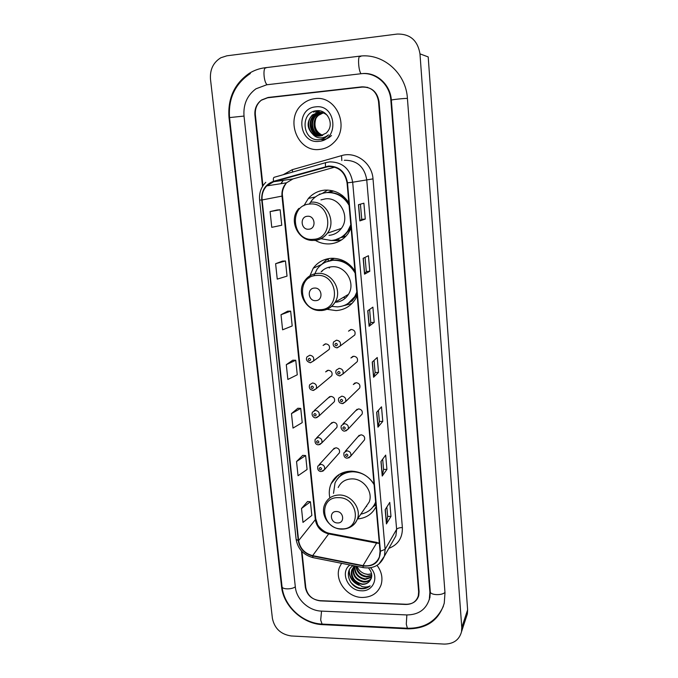 <?xml version="1.0" encoding="UTF-8"?>
<svg xmlns="http://www.w3.org/2000/svg" width="678" height="678" viewBox="0 0 678 678"><rect width="100%" height="100%" fill="white"/><g stroke="black" fill="none" stroke-linecap="round" stroke-linejoin="round"><path stroke-width="1.02" d="M374.027 484.084C368.425 475.846 360.815 471.532 351.204 471.151C341.788 471.49 335.101 475.651 331.161 483.626C329.203 488.109 328.771 492.864 329.855 497.889M354.941 270.997C349.077 262.301 341.144 258.072 331.152 258.301C323.677 258.928 317.702 262.233 313.228 268.217L308.982 278.031M326.982 309.304L336.076 310.592C344.619 309.965 351.17 305.956 355.73 298.574L357.153 295.684M328.872 258.547L327.864 259.377M348.831 202.739C342.882 193.9 334.847 189.704 324.728 190.137C318.228 190.772 312.77 193.552 308.363 198.459L303.871 205.722M315.372 240.402C319.889 243.029 324.694 244.19 329.796 243.894C337.491 243.224 343.67 239.681 348.331 233.257L351.102 228.122M327.635 190.069L322.364 193.408M335.695 239.715L337.644 239.885M310.431 362.764L313.422 361.052L310.219 362.764C306.719 361.527 305.651 359.56 306.998 356.882L309.821 355.221C313.185 355.865 314.389 357.806 313.422 361.052L329.22 349.382C330.152 346.289 329.016 344.441 325.804 343.839L323.109 345.433L325.262 343.899M313.567 390.401L316.245 388.664L312.982 390.435L310.558 389.519C309.21 388.113 308.948 386.502 309.753 384.68L312.609 382.96C315.906 383.587 317.118 385.494 316.245 388.664L331.813 375.663C332.661 372.637 331.508 370.832 328.364 370.247L325.626 371.891L327.499 370.383M316.651 417.699L319.024 415.961L315.719 417.792C314.253 418.334 310.922 415.529 312.482 412.139L315.372 410.376C318.601 411.004 319.821 412.86 319.024 415.961L334.373 401.664C335.135 398.706 333.983 396.944 330.898 396.367L328.135 398.054L329.754 396.588L314.168 410.614M319.694 444.658L321.77 442.946L318.423 444.836C315.694 444.632 314.609 442.776 315.177 439.276L318.092 437.488C321.262 438.098 322.491 439.92 321.77 442.946L336.89 427.394C337.593 424.496 336.432 422.767 333.406 422.199L330.61 423.92L332.017 422.521L316.643 437.819M322.669 471.286L324.482 469.634L321.101 471.566C318.338 471.244 317.253 469.422 317.855 466.1L320.796 464.277C323.906 464.888 325.135 466.667 324.482 469.634L339.381 452.836C340.017 450.006 338.856 448.311 335.881 447.751L333.067 449.497L334.279 448.175L319.118 464.718M348.823 457.938L350.772 456.133L347.314 458.192C344.653 458.014 343.534 456.209 343.949 452.768L347 450.819C350.111 451.387 351.365 453.158 350.772 456.133L364.518 439.836C365.103 436.996 363.908 435.31 360.942 434.784L358.026 436.657L359.255 435.259L345.229 451.302M345.924 430.928L348.187 429.064L344.763 431.081C343.39 431.649 340 428.877 341.39 425.572L344.424 423.64C347.594 424.216 348.848 426.021 348.187 429.064L362.145 414.038C362.789 411.139 361.594 409.419 358.577 408.885L355.679 410.732L357.111 409.241L342.899 424.013M336.89 347.822L336.924 347.831C333.593 347.085 332.483 345.136 333.584 341.983L336.525 340.178C339.898 340.78 341.127 342.712 340.22 345.983L354.814 334.957C355.696 331.839 354.526 330 351.314 329.44L348.509 331.161L350.806 329.5M339.949 375.892L342.915 373.993L339.568 375.9C336.263 374.909 335.144 373.002 336.212 370.18L339.186 368.324C342.483 368.917 343.729 370.807 342.915 373.993L357.289 361.603C358.086 358.56 356.908 356.772 353.763 356.221L350.916 357.992L352.891 356.357M342.958 403.588L345.568 401.69L342.178 403.656L339.881 402.851C338.449 401.461 338.093 399.859 338.814 398.037L341.822 396.147C345.051 396.723 346.305 398.571 345.568 401.69L359.73 387.96C360.442 384.994 359.264 383.24 356.179 382.697L353.306 384.511L354.992 382.943M327.847 192.425L332.483 190.73M329.508 260.818L333.339 258.259M352.467 300.82L352.009 300.99M345.611 236.563L341.763 237.495M357.526 518.941C366.137 518.187 372.315 514.094 376.053 506.644M301.956 551.519L305.795 587.538C307.405 595.326 312.227 599.776 320.27 600.878L405.808 604.462C412.241 604.395 416.402 601.539 418.292 595.877L418.64 591.826L378.519 101.463C376.773 91.674 371.222 86.801 361.866 86.852L268.022 97.471L261.657 99.946C257.013 103.59 254.92 108.539 255.36 114.794L262.937 185.789M321.33 611.098L406.698 614.938C418.445 614.844 425.987 609.598 429.335 599.199L429.886 592.25L390.842 100.132C389.918 84.335 375.442 71.69 360.755 73.766L266.708 84.784L255.937 88.818C247.156 95.361 243.182 104.429 244.012 116.023L295.354 587.14C296.447 599.42 308.727 610.768 321.33 611.098M444.226 644.083C453.497 644.032 459.26 639.922 461.523 631.743L461.777 627.54L419.979 53.867C417.682 40.409 410.097 33.798 397.215 34.061L226.876 55.808L220.859 57.749C213.29 62.418 209.833 69.571 210.485 79.207L272.412 618.455C274.573 628.591 280.878 634.43 291.311 635.972L444.226 644.083M466.269 617.26L467.371 613.895L467.617 609.819L428.208 56.927L419.979 53.867M407.876 628.837C426.928 628.743 439.056 620.175 444.26 603.132L444.997 592.826L407.41 98.335C406.037 73.029 382.731 52.731 359.264 56.215L264.937 67.766C259.343 68.47 254.123 70.326 249.267 73.326C234.368 83.708 227.613 98.48 229.011 117.641L281.539 586.614C283.345 606.081 302.719 624.031 322.736 624.658L407.876 628.837L408.122 628.277M429.199 599.725L429.538 599.115M367.679 87.394L366.874 87.267L367.679 87.394M314.88 98.657C310.456 99.183 306.481 100.878 302.964 103.751C284.184 117.862 297.108 152.745 319.677 149.414C325.22 148.821 330.017 146.448 334.068 142.295C350.153 127.023 336.254 95.14 314.88 98.657C310.456 99.183 306.481 100.878 302.964 103.751C284.184 117.862 297.108 152.745 319.677 149.414C325.22 148.821 330.017 146.448 334.068 142.295C350.153 127.023 336.254 95.14 314.88 98.657M341.585 563.316L339.576 567.096C334.059 579.987 346.89 597.343 362.001 597.454C371.527 597.394 377.892 593.199 381.087 584.868C383.002 578.139 381.655 571.63 377.053 565.35C381.655 571.63 383.002 578.139 381.087 584.868C377.892 593.199 371.527 597.394 362.001 597.454C346.89 597.343 334.059 579.987 339.576 567.096L341.585 563.316M328.593 166.491C338.89 166.661 345.043 172.11 347.051 182.848L380.044 551.214L379.443 556.774C376.561 563.74 371.086 566.689 363.01 565.621L312.651 555.638C304.719 553.494 300.04 548.485 298.625 540.612L262.123 199.959C261.649 194.459 263.191 189.772 266.742 185.891L273.615 181.755L328.593 166.491M328.55 166.042L273.497 181.331C265.267 184.399 261.344 190.62 261.725 199.993L298.244 540.603C299.701 548.672 304.498 553.799 312.626 556.002L362.976 565.986C374.112 566.842 379.926 561.918 380.434 551.222L347.475 182.814C345.416 171.805 339.11 166.22 328.55 166.042M390.986 516.416L387.655 516.365L386.426 523.916L390.986 516.416L389.774 502.415L385.18 509.661L386.426 523.916M382.672 459.175L383.562 469.422L382.231 476.049L386.918 469.396L385.68 455.099L380.96 461.498L382.231 476.049M383.562 469.388L386.918 469.396M382.765 421.402L379.375 421.445L377.951 427.174L382.765 421.402L381.511 406.808L376.646 412.309L377.951 427.174M365.273 219.07L361.747 219.325L359.874 220.909L365.273 219.07L363.891 203.188L358.459 204.705L359.874 220.909M365.069 257.369L366.298 271.488L364.544 274.158L369.781 271.268L368.442 255.725L363.154 258.31L364.544 274.158M366.298 271.471L369.781 271.268M374.205 322.372L370.747 322.516L369.103 326.262L374.205 322.372L372.892 307.151L367.747 310.753L369.103 326.262M374.053 360.416L375.112 372.519L373.578 377.256L378.527 372.4L377.239 357.501L372.247 362.069L373.578 377.256M375.112 372.493L378.527 372.4M301.456 550.985L305.337 587.309C306.948 595.098 311.77 599.547 319.813 600.649L406.249 604.259C412.69 604.191 416.851 601.335 418.75 595.674L419.089 591.623L379.053 101.683C377.307 91.886 371.756 87.013 362.399 87.072L267.573 97.793L261.208 100.268C256.564 103.903 254.47 108.853 254.92 115.107L262.53 186.433M302.744 455.362L296.54 461.54L298.04 475.727L307.075 469.498L305.634 455.54L302.676 455.362M307.566 501.525L301.507 508.5L302.981 522.407L311.846 515.45L310.422 501.762L307.498 501.517M287.709 311.168L281.014 314.719L282.607 329.813L292.193 325.974L290.659 311.126L287.642 311.177M282.489 261.106L275.615 263.7L277.243 279.116L287.031 276.132L285.455 260.979L282.412 261.106M277.149 209.977L270.098 211.578L271.768 227.333L281.751 225.249L280.15 209.773L277.082 209.985M297.837 408.275L291.472 413.605L293.006 428.089L302.219 422.623L300.744 408.376L297.769 408.266M286.294 364.679L287.862 379.46L297.261 374.79L295.752 360.247L292.752 360.213L286.294 364.679L295.752 360.247M370.747 322.533L369.612 309.448M361.747 219.333L360.425 204.154M379.383 421.47L378.409 410.317M387.663 516.399L386.841 507.034M281.014 314.719L290.659 311.126M275.615 263.7L285.455 260.979M270.098 211.578L280.15 209.773M291.472 413.605L300.744 408.376M296.54 461.54L305.634 455.54M301.507 508.5L310.422 501.762M321.897 135.668C313.524 133.795 311.083 120.752 318.177 115.209L323.025 112.828M323.262 112.777L323.982 112.667M322.135 135.6C313.922 133.549 311.66 120.701 318.652 115.235L323.253 112.904M323.499 112.853L324.211 112.726M320.948 135.905C311.965 134.812 308.77 120.955 316.262 115.116L322.092 112.556M321.186 135.854C312.346 134.558 309.354 120.904 316.745 115.141L322.33 112.616M319.982 136.058C310.473 135.846 306.405 121.167 314.329 115.023L321.152 112.379M320.228 136.024C310.838 135.583 306.998 121.116 314.821 115.048L321.389 112.412M312.6 134.007L319.94 136.058L326.389 132.99L327.915 131.134C334.178 123.074 326.889 109.624 317.101 110.7C299.769 111.429 301.998 140.727 318.406 139.744L319.236 139.685C322.508 139.329 325.355 137.956 327.779 135.575L328.457 134.846C325.83 137.075 322.872 138.075 319.592 137.837C316.796 137.558 314.465 136.286 312.6 134.007C306.71 127.922 306.634 121.565 312.372 114.929L318.448 112.319C321.779 112.023 324.77 113.09 327.406 115.506M319.253 136.108C309.397 136.625 304.591 121.345 312.863 114.955L318.931 112.345L320.431 112.294M322.72 135.388C315.906 132.159 313.592 126.642 315.787 118.828M317.338 115.989L320.05 113.201M315.651 106.87C295.023 108.361 298.591 144.211 318.914 141.346C339.568 140.261 336.313 103.81 315.651 106.87M331.517 135.507C328.542 138.397 325.177 139.77 321.44 139.617M315.075 110.989L313.668 112.201L315.473 110.904M317.719 110.683L315.592 112.311L317.982 110.692M317.109 112.54L319.779 110.861M314.414 133.456C310.761 127.294 310.871 121.176 314.745 115.107M315.49 114.158L316.855 112.768M317.262 112.412L319.575 110.828M308.719 229.215C316.601 228.978 315.287 215.375 307.448 216.274C299.566 216.57 300.913 230.088 308.719 229.215M328.991 235.351C334.084 234.902 338.203 232.579 341.356 228.393C350.543 216.841 339.958 196.967 325.55 198.832L320.94 199.891M320.991 238.715L331.245 240.495C338.051 239.893 343.534 236.775 347.687 231.122L350.814 224.842M349.06 205.29C343.882 196.484 336.441 192.247 326.754 192.586C320.897 193.162 315.999 195.662 312.05 200.103L309.278 204.095M337.686 239.046C341.983 237.453 345.492 234.749 348.221 230.927L350.907 225.901M348.941 203.985C343.678 195.934 336.474 192.094 327.33 192.467L324.415 192.908M342.593 237.029L344.67 236.402M333.652 191.043L328.508 192.399M335.424 239.792L339.059 239.834M341.695 239.826L336.89 240.665L331.779 240.444M318.635 194.908L321.965 193.535M341.805 195.086L342.949 195.984M318.694 194.883L319.753 193.993M315.736 300.642C323.516 300.574 322.245 287.362 314.499 288.074C306.719 288.201 308.032 301.329 315.736 300.642M321.321 310.558C327.254 310.126 331.83 307.371 335.042 302.295L335.296 302.278C340.975 301.854 345.365 299.21 348.458 294.354C355.975 283.006 345.433 265.344 331.949 266.759C327.703 267.073 324.109 268.742 321.16 271.776M331.661 306.388L337.483 306.888C345.043 306.329 350.857 302.795 354.925 296.278L356.831 292.065M355.128 273.048C350.026 264.395 342.678 260.14 333.101 260.284C326.389 260.844 321.033 263.827 317.033 269.225L313.812 275.87M348.009 303.532L355.442 295.955L356.908 292.947M355.001 271.632C349.806 263.717 342.695 259.852 333.669 260.038L326.118 261.92M346.051 262.106L343.593 261.725M334.356 258.31L329.949 260.716M330.11 266.971L329.211 268.03M343.026 297.574L344.517 297.566M323.075 270.047L321.864 271.446M336.042 301.702L337.568 301.702M321.567 264.547L326.059 260.157L328.288 259.191L328.466 261.089M322.847 263.649L326.059 260.157M352.001 303.481L343.288 305.795M337.576 522.95C345.051 523.365 343.89 511.356 336.449 511.517C328.983 511.144 330.178 523.094 337.576 522.95M365.273 507.712L369.146 502.101C373.451 491.965 363.484 478.515 351.933 478.888C345.458 479.109 340.881 481.982 338.212 487.507M360.849 514.119C368.018 512.704 372.942 508.695 375.62 502.084L375.62 502.084M374.078 484.651C369.205 476.49 362.162 472.193 352.95 471.761C344.517 472.066 338.542 475.803 335.025 482.965L333.508 493.355M373.841 505.686L375.671 502.423M365.9 506.805L366.722 506.237M352.187 471.168C346.255 471.608 341.509 474.007 337.949 478.354M338.28 475.795L338.814 474.693M346.5 472.295L347.161 471.481M337.33 479.1L342.907 472.625M375.892 504.907L372.993 506.898M371.756 575.775L366.434 576.995C360.332 575.961 356.823 572.351 355.899 566.155M371.756 575.351L366.798 576.368C361.018 575.436 357.535 572.062 356.331 566.249M371.578 577.317L364.967 579.52C357.535 577.944 354.086 573.41 354.628 565.918L351.882 569.74C350.518 574.351 351.696 578.385 355.416 581.851L362.154 584.377C365.213 584.428 367.671 583.394 369.535 581.266C367.688 583.283 365.298 584.199 362.357 584.021C354.247 582.08 350.882 577.114 352.272 569.122L354.391 565.859M371.646 576.953L365.332 578.893C358.238 577.47 354.755 573.164 354.874 565.952M371.247 578.495C369.476 581.046 366.891 582.249 363.484 582.08C355.399 580.156 352.051 575.215 353.433 567.249L353.552 566.952M353.704 566.613L354.128 565.808M371.324 578.275C369.51 580.554 367.018 581.614 363.857 581.436C355.814 579.537 352.467 574.622 353.806 566.681M353.941 566.333L354.17 565.816M371.629 574.02L367.883 574.495L364.806 573.791C361.12 572.503 358.569 570.045 357.153 566.41M364.806 573.791L367.951 574.376L371.595 573.808M353.17 565.613C343.509 571.147 349.551 587.623 360.849 588.724L361.611 588.767C364.95 588.86 367.79 587.894 370.146 585.877C367.679 587.14 364.925 587.351 361.891 586.529L355.416 581.851M349.95 564.977C339.653 572.156 347.984 590.869 361.366 590.775C373.392 591.775 379.519 576.698 370.535 567.766M369.535 581.266C372.764 577.097 372.417 572.673 368.501 567.995M370.146 585.877C363.349 590.25 356.814 588.979 350.543 582.055M357.586 584.216C351.899 580.919 349.145 576.156 349.314 569.918M359.086 585.292C352.416 582.309 349.094 577.334 349.102 570.384M444.963 592.352C442.141 595.733 430.115 595.199 430.293 591.725L429.877 597.903M407.936 628.277L407.385 628.252L406.291 624.141L406.859 614.946M322.813 624.107L322.084 624.074L320.686 620.056L321.541 611.107M443.395 606.217C436.479 621.201 424.47 628.548 407.385 628.252L322.084 624.074C302.541 623.26 283.938 606.124 282.04 586.614C281.955 589.496 291.76 589.657 295.32 586.809M282.04 586.614L229.554 117.591L244.021 116.065M266.013 67.953C262.589 66.902 263.784 82.987 267.251 84.725M360.077 56.444C357.476 55.249 358.526 71.843 361.171 73.724M407.419 98.403C403.995 98.31 390.799 99.751 391.342 100.149L430.293 591.725M467.617 609.819L461.777 627.54M269.327 97.59L268.022 97.471M362.883 87.021L361.866 86.852M323.067 624.124L322.736 624.658M281.98 586.038L281.539 586.614M229.562 117.667L229.011 117.641M360.671 56.605L359.264 56.215M430.267 591.36L429.886 592.25M391.342 100.191L390.842 100.132M333.356 479.846L333.457 480.872M363.01 565.621L376.595 543.095L379.341 543.383M298.625 540.612L315.329 519.662C316.651 527.162 321.092 531.908 328.652 533.9L376.595 543.095L379.282 542.781M283.184 174.729L292.218 169.695L341.543 155.635C355.789 151.092 372.103 163.084 373.01 178.882L402.376 527.569C399.469 527.62 397.545 528.213 396.622 529.332L366.713 179.551C364.374 166.856 357.103 160.423 344.873 160.237L344.297 160.305M402.376 527.569C402.656 537.756 398.139 544.697 388.816 548.375M392.723 541.476L395.91 535.857L396.622 529.332L385.129 549.341L384.409 556.155L378.892 564.062M325.593 166.593C325.203 164.118 325.372 162.771 326.093 162.534L329.686 161.864C342.517 162.059 350.187 168.847 352.679 182.221L347.475 182.814M265.818 182.297C261.072 187.145 259.004 193.061 259.598 200.044L261.725 199.993M298.244 540.603L296.125 539.332C297.828 548.926 303.447 555.028 312.99 557.63L313.397 557.714M312.626 556.002L312.99 557.63L363.552 567.681M325.949 162.576L274.217 177.28C273.387 177.543 273.141 178.899 273.497 181.331M362.976 565.986L363.213 567.613C373.434 569.011 380.494 565.198 384.409 556.155L392.621 541.663M380.434 551.222L385.129 549.341L352.679 182.221L373.01 178.882M280.98 183.679L283.294 180.331L280.828 183.704M292.218 169.695L292.65 172.034M341.543 155.635L341.831 160.567M312.651 555.638L328.652 533.9L329.94 533.425L377.129 542.468M325.703 167.025L330.508 166.432M273.615 181.755L292.998 178.916L286.455 182.831C283.057 186.501 281.573 190.942 281.997 196.145L315.329 519.662L315.719 518.611L317.516 524.331C317.304 524.916 322.838 532.213 329.288 533.298M334.754 167.144L293.235 178.848M262.123 199.959L282.514 196.001L315.719 518.611M373.688 377.087L372.366 361.959M369.222 326.126L367.874 310.66M364.662 274.065L363.281 258.242M360.001 220.85L358.586 204.671M378.061 426.971L376.765 412.173M382.341 475.812L381.07 461.337M386.528 523.653L385.29 509.492M313.228 239.326C334.754 238.817 331.322 201.519 309.787 204.044C288.286 204.993 292.065 241.665 313.228 239.326M314.507 240.478C319.821 240.012 324.126 237.588 327.398 233.207C336.966 221.121 325.83 200.273 310.778 202.214M335.415 239.792L343.678 236.342L351.077 227.842M320.092 309.693C341.348 309.626 338.017 273.404 316.745 275.421C295.515 275.904 299.184 311.533 320.092 309.693M335.042 302.295C342.856 290.438 331.779 271.92 317.702 273.378C312.287 273.819 307.99 276.234 304.812 280.633C295.667 292.176 306.083 311.566 320.694 310.507C326.83 310.177 331.61 307.439 335.042 302.295L348.458 294.354M346.161 304.591L352.145 300.871L357.06 294.591M341.466 528.857C361.882 530.094 358.84 497.144 338.424 497.652C318.033 496.771 321.372 529.238 341.466 528.857M350.933 526.781C353.916 525.026 356.026 522.526 357.281 519.289C361.738 508.754 351.297 494.686 339.271 495.008C332.517 495.211 327.762 498.186 324.999 503.924C319.609 514.577 329.466 529.187 341.729 529.145C349.085 529.069 354.272 525.789 357.281 519.289L369.146 502.101M373.29 506.483L375.739 503.161M336.034 343.263C334.508 344.178 334.593 345.026 336.28 345.822C337.805 344.916 337.72 344.06 336.034 343.263M336.924 347.822L340.22 345.983L337.246 347.831M338.712 371.451C337.195 372.341 337.271 373.18 338.949 373.985C340.466 373.095 340.39 372.256 338.712 371.451M341.348 399.308C339.839 400.173 339.924 401.003 341.585 401.808C343.102 400.944 343.017 400.113 341.348 399.308M343.966 426.835C342.458 427.682 342.543 428.504 344.195 429.31C345.704 428.471 345.627 427.649 343.966 426.835M346.543 454.048C345.051 454.87 345.127 455.684 346.78 456.489C348.272 455.675 348.195 454.862 346.543 454.048M309.541 360.823C311.033 359.933 310.948 359.094 309.287 358.306C307.795 359.196 307.88 360.035 309.541 360.823M312.338 388.57C313.821 387.706 313.736 386.875 312.083 386.079C310.6 386.952 310.685 387.774 312.338 388.57M315.101 415.995C316.575 415.156 316.49 414.334 314.855 413.538C313.38 414.377 313.456 415.199 315.101 415.995M317.829 443.107C319.304 442.285 319.219 441.48 317.584 440.675C316.118 441.497 316.202 442.31 317.829 443.107M320.533 469.905C321.999 469.108 321.914 468.303 320.287 467.498C318.829 468.303 318.914 469.1 320.533 469.905M338.339 475.007L331.161 483.626M321.584 264.522L313.228 268.217M315.423 196.934L308.363 198.459M361.798 73.665C376.087 71.631 390.469 84.394 391.342 100.149M250.385 73.495C235.113 83.758 228.172 98.454 229.554 117.591M467.371 613.895L461.523 631.743M259.598 200.044L296.125 539.332M266.742 185.891L286.455 182.831C283.124 187.501 281.811 191.891 282.514 196.001M318.652 115.235L318.177 115.209M316.745 115.141L316.262 115.116M314.821 115.048L314.329 115.023M312.863 114.955L312.372 114.929M341.356 228.393L327.398 233.207C323.94 237.614 319.465 240.004 313.965 240.376C298.244 241.885 287.836 219.943 298.93 208.375M348.221 230.927L347.687 231.122M336.22 239.563L343.678 236.351L345.704 236.461M355.442 295.955L354.925 296.278M346.763 304.269L352.145 300.871M373.417 506.305L375.781 503.695M353.763 566.723L353.433 567.249M352.272 569.113L351.882 569.74"/></g></svg>
